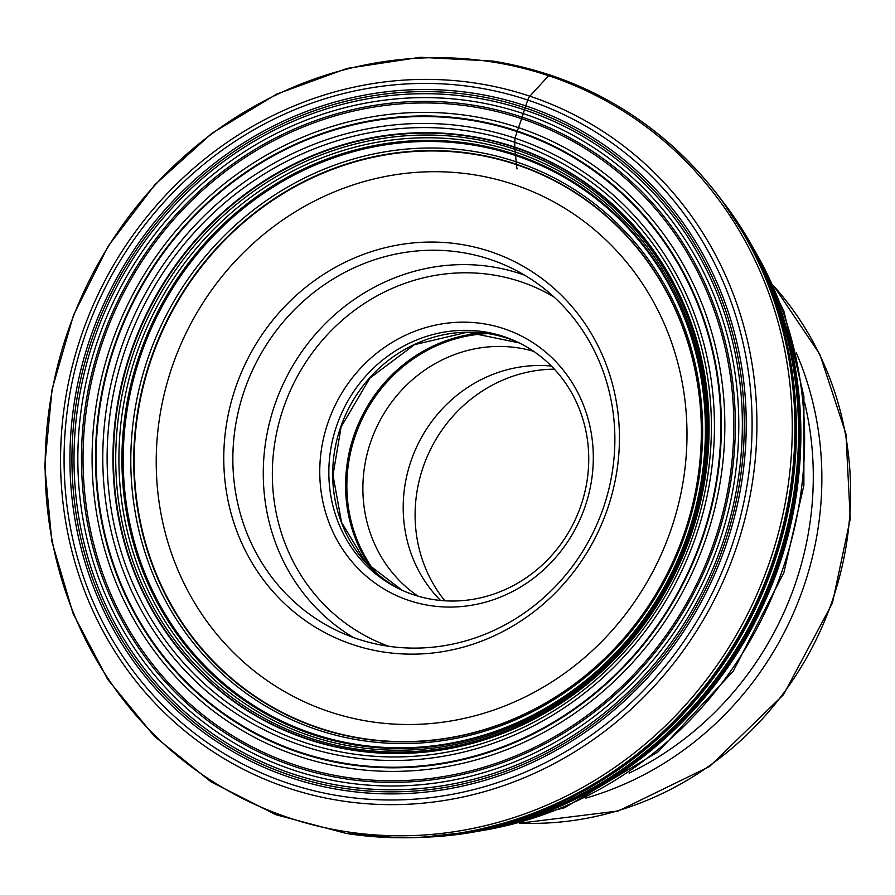 <?xml version="1.0" encoding="UTF-8"?>
<svg xmlns="http://www.w3.org/2000/svg" width="895" height="895" viewBox="0 0 895 895"><rect width="100%" height="100%" fill="white"/><g stroke="black" fill="none" stroke-linecap="round" stroke-linejoin="round"><path stroke-width="1.34" d="M344.038 778.605A344.295 322.916 115.3 0 1 87.878 391.451A344.295 322.916 115.3 0 1 472.761 105.118A344.295 322.916 115.3 0 1 728.933 492.272A344.295 322.916 115.3 0 1 344.038 778.605M473.377 101.415A348.043 326.429 -64.7 0 0 84.298 390.858A348.043 326.429 -64.7 0 0 343.255 782.219A348.043 326.429 -64.7 0 0 732.334 492.787A348.043 326.429 -64.7 0 0 473.377 101.415M450.286 834.722A390.254 366.01 -64.7 0 0 738.61 224.925M758.591 261.385A392.916 368.516 115.3 0 1 491.142 827.036M607.09 510.116A208.345 195.412 -64.7 0 0 490.415 251.607A208.345 195.412 -64.7 0 0 236.123 386.092A208.345 195.412 -64.7 0 0 352.798 644.601A208.345 195.412 -64.7 0 0 607.09 510.116M244.771 389.303A201.162 188.666 -64.7 0 0 337.874 631.031A201.162 188.666 -64.7 0 0 602.95 509.042A201.162 188.666 -64.7 0 0 509.848 267.314A201.162 188.666 -64.7 0 0 244.771 389.303M584.771 507.487A144.05 135.1 -64.7 0 0 504.109 328.767A144.05 135.1 -64.7 0 0 328.297 421.746A144.05 135.1 -64.7 0 0 408.959 600.467A144.05 135.1 -64.7 0 0 584.771 507.487M336.945 424.946A136.868 128.365 -64.7 0 0 400.289 589.413A136.868 128.365 -64.7 0 0 580.631 506.413A136.868 128.365 -64.7 0 0 517.288 341.957A136.868 128.365 -64.7 0 0 336.945 424.946M533.677 351.343A136.868 128.365 -64.7 0 0 370.989 441.045A136.868 128.365 -64.7 0 0 417.943 596.126M440.553 600.467A136.868 128.365 115.3 0 1 411.308 460.108A136.868 128.365 115.3 0 1 551.387 366.055M444.882 600.813A140.459 131.733 115.3 0 1 423.424 466.284A140.459 131.733 115.3 0 1 554.397 369.187M517.019 168.942L516.393 164.646A6.567 2.26 -71.5 0 1 516.348 164.255A276.454 95.317 108.5 0 0 516.158 161.805A278.434 96 108.5 0 0 515.554 155.517A824.877 284.397 -71.5 0 1 515.442 154.477A146.769 50.601 -71.5 0 1 515.196 151.971A324.941 112.032 108.5 0 0 514.949 149.342A70.727 24.389 108.5 0 0 514.737 147.451A7.552 2.607 -71.5 0 1 514.692 147.048L514.983 138.199L517.109 131.621A6.757 2.327 -71.5 0 1 517.299 131.062A266.744 91.961 108.5 0 0 518.507 127.661A266.632 91.928 108.5 0 0 521.606 118.677A113.9 39.268 108.5 0 0 522.109 117.155L523.262 113.575A325.243 112.132 108.5 0 0 524.425 109.85A145.191 50.053 -71.5 0 1 525.052 107.825A21.558 7.428 -71.5 0 1 525.701 105.856L527.737 100.039A5.75 1.98 -71.5 0 1 529.84 96.19L548.646 75.717A5.75 1.98 -71.5 0 1 550.19 74.967M345.179 831.511A393.408 368.975 -64.7 0 0 784.971 504.344A393.408 368.975 -64.7 0 0 492.261 61.968A393.408 368.975 -64.7 0 0 52.469 389.135A393.408 368.975 -64.7 0 0 345.179 831.511M477.281 83.38A366.693 343.915 115.3 0 1 750.111 495.707A366.693 343.915 115.3 0 1 340.178 800.656A366.693 343.915 115.3 0 1 67.36 388.318A366.693 343.915 115.3 0 1 477.281 83.38M475.816 87.374A362.285 339.787 115.3 0 1 745.367 494.756A362.285 339.787 115.3 0 1 340.357 796.047A362.285 339.787 115.3 0 1 70.806 388.665A362.285 339.787 115.3 0 1 475.816 87.374M341.51 790.016A356.12 334.003 -64.7 0 0 739.628 493.861A356.12 334.003 -64.7 0 0 474.663 93.404A356.12 334.003 -64.7 0 0 76.545 389.56A356.12 334.003 -64.7 0 0 341.51 790.016M473.589 154.208A298.639 280.09 -64.7 0 0 139.743 402.56A298.639 280.09 -64.7 0 0 361.938 738.364A298.639 280.09 -64.7 0 0 695.784 490.012A298.639 280.09 -64.7 0 0 473.589 154.197M473.5 153.806A298.975 280.403 -64.7 0 0 139.284 402.437A298.975 280.403 -64.7 0 0 361.725 738.621A298.975 280.403 -64.7 0 0 695.941 489.99A298.975 280.403 -64.7 0 0 473.5 153.806M360.416 740.288A301.112 282.417 115.3 0 1 136.387 401.698A301.112 282.417 115.3 0 1 472.996 151.289A301.112 282.417 -64.7 0 1 697.037 489.878A301.112 282.417 -64.7 0 1 360.416 740.288M356.993 744.495A306.571 287.53 115.3 0 1 128.891 399.763A306.571 287.53 115.3 0 1 471.609 144.811A306.571 287.53 115.3 0 1 699.711 489.543A306.571 287.53 115.3 0 1 356.993 744.495M356.411 745.177A307.477 288.38 115.3 0 1 127.638 399.427A307.477 288.38 115.3 0 1 471.374 143.737A307.477 288.38 -64.7 0 1 700.136 489.475A307.477 288.38 -64.7 0 1 356.411 745.177M470.815 141.153A309.648 290.416 -64.7 0 0 124.662 398.655A309.648 290.416 -64.7 0 0 355.046 746.844A309.648 290.416 -64.7 0 0 701.199 489.341A309.648 290.416 -64.7 0 0 470.815 141.153M353.614 748.623A311.941 292.564 115.3 0 1 121.519 397.85A311.941 292.564 115.3 0 1 470.233 138.434A311.941 292.564 115.3 0 1 702.329 489.207A311.941 292.564 115.3 0 1 353.614 748.623M352.563 749.853A313.563 294.086 115.3 0 1 119.259 397.257A313.563 294.086 115.3 0 1 469.797 136.499A313.563 294.086 -64.7 0 1 703.09 489.084A313.563 294.086 -64.7 0 1 352.563 749.853M469.707 136.085A313.91 294.41 -64.7 0 0 118.789 397.134A313.91 294.41 -64.7 0 0 352.339 750.122A313.91 294.41 -64.7 0 0 703.257 489.062A313.91 294.41 -64.7 0 0 469.707 136.085M349.788 753.489A318.206 298.449 115.3 0 1 113.027 395.679A318.206 298.449 115.3 0 1 468.756 131.05A318.206 298.449 -64.7 0 1 705.506 488.871A318.206 298.449 -64.7 0 1 349.788 753.489M348.401 756.98A322.088 302.085 115.3 0 1 108.765 394.796A322.088 302.085 115.3 0 1 468.823 126.945A322.088 302.085 -64.7 0 1 708.46 489.117A322.088 302.085 -64.7 0 1 348.401 756.98M346.958 763.648A328.98 308.551 115.3 0 1 102.187 393.71A328.98 308.551 115.3 0 1 469.953 120.12A328.98 308.551 115.3 0 1 714.725 490.057A328.98 308.551 115.3 0 1 346.958 763.648M346.846 764.218A329.573 309.111 115.3 0 1 101.627 393.621A329.573 309.111 115.3 0 1 470.065 119.55A329.573 309.111 -64.7 0 1 715.273 490.147A329.573 309.111 -64.7 0 1 346.846 764.218M346.175 767.765A333.197 312.5 115.3 0 1 98.271 393.106A333.197 312.5 115.3 0 1 470.748 116.014A333.197 312.5 -64.7 0 1 718.651 490.684A333.197 312.5 -64.7 0 1 346.175 767.765M344.362 777.039A342.695 321.417 115.3 0 1 89.388 391.686A342.695 321.417 115.3 0 1 472.482 106.695A342.695 321.417 -64.7 0 1 727.456 492.049A342.695 321.417 -64.7 0 1 344.362 777.039M342.393 785.967A351.936 330.076 115.3 0 1 80.55 390.22A351.936 330.076 115.3 0 1 473.97 97.544A351.936 330.076 115.3 0 1 735.824 493.29A351.936 330.076 115.3 0 1 342.393 785.967M341.935 787.992A354.04 332.056 115.3 0 1 78.514 389.884A354.04 332.056 115.3 0 1 474.305 95.463A354.04 332.056 115.3 0 1 737.715 493.57A354.04 332.056 115.3 0 1 341.935 787.992M755.067 251.372C812.481 354.968 816.083 489.945 764.531 602.178C712.543 719.625 602.335 808.543 481.163 830.672A388.195 364.075 -64.7 0 0 755.067 251.372L754.295 249.951A389.649 365.451 -64.7 0 0 723.082 201.979M422.697 837.284A389.649 365.451 -64.7 0 0 479.575 830.974A389.649 365.451 -64.7 0 0 479.776 830.929A389.649 365.451 -64.7 0 0 754.395 250.13A389.649 365.451 -64.7 0 0 754.295 249.951M722.22 200.86A389.739 365.54 115.3 0 1 760.37 608.276A389.739 365.54 115.3 0 1 421.288 837.328M430.551 836.747A389.985 365.764 -64.7 0 0 759.732 607.974A389.985 365.764 -64.7 0 0 727.646 208.39M446.191 835.225A393.744 369.288 -64.7 0 0 499.231 824.933A393.744 369.288 -64.7 0 0 499.265 824.933A393.744 369.288 -64.7 0 0 762.115 268.992A393.744 369.288 -64.7 0 0 762.104 268.97A393.744 369.288 -64.7 0 0 736.395 221.445M499.086 824.977L499.231 824.933C465.702 833.995 431.793 838.257 397.548 837.72A393.856 369.389 -64.7 0 0 397.637 837.72A393.856 369.389 -64.7 0 0 755.906 606.161A393.856 369.389 -64.7 0 0 707.52 182.334A393.856 369.389 -64.7 0 0 707.464 182.267C729.604 208.39 747.828 237.298 762.115 268.992M550.492 75.169A394.695 370.183 115.3 0 1 706.3 180.902L706.3 180.902A394.695 370.183 115.3 0 1 754.798 605.635A394.695 370.183 115.3 0 1 395.758 837.698L395.758 837.698A394.695 370.183 115.3 0 1 346.354 833.435M670.478 531.149A279.497 262.134 115.3 0 1 670.433 531.294A279.497 262.134 115.3 0 1 329.36 711.715A279.497 262.134 115.3 0 1 172.735 365.059A279.497 262.134 -64.7 0 1 172.78 364.925A279.497 262.134 -64.7 0 1 513.853 184.493A279.497 262.134 -64.7 0 1 670.478 531.149M353.424 637.497A201.162 188.666 115.3 0 1 275.19 403.679A201.162 188.666 115.3 0 1 524.716 275.224M388.855 646.302A193.98 181.931 115.3 0 1 283.838 406.889A193.98 181.931 115.3 0 1 554.005 297.017M340.805 426.77A136.868 128.365 115.3 0 1 519.212 342.886L467.257 332.235L414.452 344.676L369.848 378.16L341.107 426.96L332.985 475.167L341.554 522.356L365.686 562.44L402.224 590.308A136.868 128.365 115.3 0 1 340.805 426.77M371.492 568.504A147.283 138.132 115.3 0 1 354.308 434.444A147.283 138.132 115.3 0 1 482.852 332.962M487.864 333.622A146.746 137.629 -64.7 0 0 355.55 434.97A146.746 137.629 -64.7 0 0 375.173 571.961M519.883 823.109A319.347 299.512 -64.7 0 0 831.645 602.603A319.347 299.512 -64.7 0 0 773.795 286.087M796.326 352.943A319.347 299.512 115.3 0 1 802.938 589.022A319.347 299.512 115.3 0 1 585.845 798.094M804.515 402.235A314.727 295.182 115.3 0 1 794.637 585.677A314.727 295.182 115.3 0 1 629.14 773.146M478.982 831.086A381.93 358.213 -64.7 0 0 781.962 571.39A381.93 358.213 -64.7 0 0 754.004 249.414M397.637 837.72L346.264 833.435L275.884 814.707L211.041 781.861L154.242 736.137L107.657 679.316L73.088 613.59L51.843 541.475L44.75 465.758L52.067 389.347L73.502 315.152L108.228 246.047L154.924 184.661L211.813 133.355L276.689 94.098L347.081 68.4L420.281 57.28L493.492 61.14C578.595 75.393 649.535 115.31 706.3 180.902L707.52 182.334M481.163 830.672L479.575 830.974M479.776 830.929L420.986 837.34M754.395 250.13L722.041 200.614M519.469 823.221L618.3 810.982L709.5 766.545L783.472 694.71L832.417 603.073L850.25 518.921L845.943 433.896L819.786 354.207L773.616 285.706M744.752 233.438L783.841 310.934L803.9 396.474L803.889 485.314L783.886 572.576L733.307 671.127L658.183 751.755L564.745 807.682L460.757 834.073"/></g></svg>
